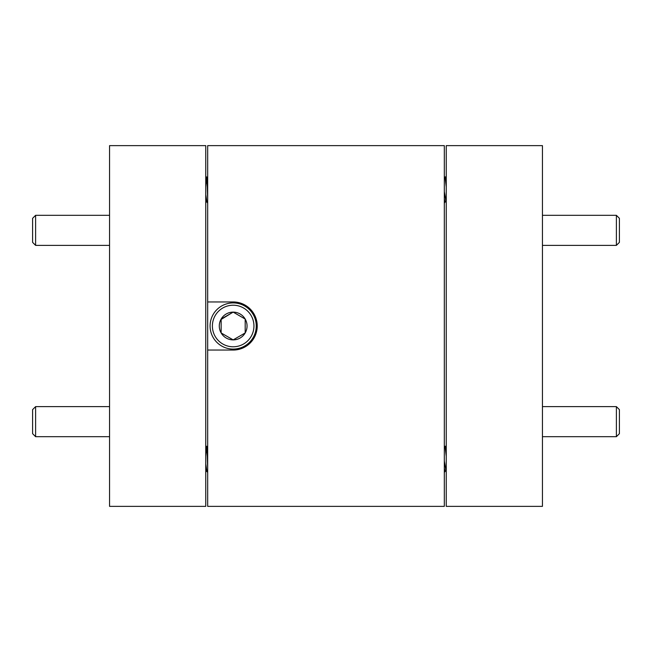 <?xml version="1.0" encoding="UTF-8"?>
<svg xmlns="http://www.w3.org/2000/svg" width="652" height="652" viewBox="0 0 652 652"><rect width="100%" height="100%" fill="white"/><g stroke="black" fill="none" stroke-linecap="round" stroke-linejoin="round"><path stroke-width="0.98" d="M35.607 245.372L32.6 242.373L32.6 218.322L35.607 215.315L35.607 245.372L109.56 245.372M35.607 436.685L32.6 433.678L32.6 409.627L35.607 406.628L35.607 436.685L109.56 436.685M253.946 326A20.782 20.782 0 0 0 233.172 305.217A20.782 20.782 0 0 0 212.389 326A20.782 20.782 0 0 0 233.172 346.782A20.782 20.782 0 0 0 253.946 326M210.083 326A23.089 23.089 0 0 1 233.172 302.911A23.089 23.089 0 0 1 256.26 326A23.089 23.089 0 0 1 233.172 349.089A23.089 23.089 0 0 1 210.083 326M247.051 326A13.888 13.888 0 0 0 221.142 319.056A13.888 13.888 0 0 0 233.172 339.888A13.888 13.888 0 0 0 247.051 326M245.193 326L245.193 319.056L233.172 312.112L221.142 319.056L221.142 332.944L233.172 339.888L245.193 332.944L245.193 326M244.516 318.665L233.172 312.112M232.495 312.504L221.142 319.447M221.819 333.335L233.172 339.888L245.193 332.944L245.193 319.056M619.4 218.322L619.4 242.373L616.393 245.372L616.393 215.315L619.4 218.322M619.4 409.627L619.4 433.678L616.393 436.685L616.393 406.628L619.4 409.627M206.888 471.2L206.04 471.037M205.82 470.32L206.203 471.2M207.678 472.553L206.823 471.078L205.755 463.833M207.678 203.204L206.823 201.729L205.755 194.483M206.888 201.851L206.203 201.851L205.755 200.694M444.322 472.561L444.322 468.405L445.047 471.2L445.732 471.2M444.322 450.076L444.322 460.988L446.245 472.089M444.322 199.056L445.047 201.851L445.732 201.851M444.322 180.718L444.322 191.639L446.245 202.739M207.678 145.632L207.678 506.368L444.322 506.368L444.322 145.632L207.678 145.632M207.678 199.056L207.206 184.108L206.203 176.896L205.755 177.588L206.105 176.985M207.678 468.405L207.206 453.458L206.203 446.245L205.755 446.938L206.105 446.335M109.56 506.368L109.56 145.632L205.755 145.632L205.755 506.368L109.56 506.368M207.678 350.051L233.172 350.051A24.051 24.051 0 0 0 257.222 326A24.051 24.051 0 0 0 233.172 301.949L207.678 301.949M444.322 178.053L445.047 176.896L445.797 176.896L446.245 178.485M445.047 176.896L446.245 186.994M444.322 447.402L445.047 446.245L445.797 446.245L446.245 447.834M445.047 446.245L446.245 456.343M542.44 145.632L542.44 506.368L446.245 506.368L446.245 145.632L542.44 145.632M207.678 180.718L207.051 176.985L206.203 176.896M206.578 178.02L205.755 186.994M207.678 450.076L207.051 446.335L206.203 446.245M206.578 447.378L205.755 456.343M35.607 215.315L109.56 215.315M35.607 406.628L109.56 406.628M542.44 215.315L616.393 215.315M542.44 245.372L616.393 245.372M542.44 406.628L616.393 406.628M542.44 436.685L616.393 436.685M446.245 177.588L445.895 176.985M444.322 203.204L445.177 201.729M446.245 446.938L445.895 446.335L446.245 446.938M444.322 472.553L445.177 471.078M205.755 202.739L206.268 201.851M207.678 178.053L207.051 176.985M205.755 472.089L206.268 471.2M207.678 447.402L207.051 446.335"/></g></svg>
